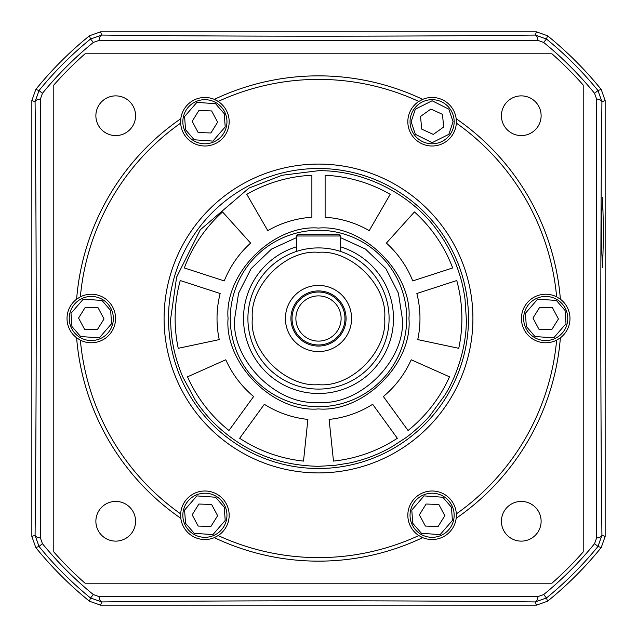 <?xml version="1.0" encoding="UTF-8"?>
<svg xmlns="http://www.w3.org/2000/svg" width="637" height="637" viewBox="0 0 637 637"><rect width="100%" height="100%" fill="white"/><g stroke="black" fill="none" stroke-linecap="round" stroke-linejoin="round"><path stroke-width="0.96" d="M318.5 170.708C367.764 170.119 413.54 197.335 436.735 229.822C442.301 237.251 447.166 245.221 451.346 253.733C454.977 261.186 457.987 268.981 460.384 277.119C462.287 283.338 463.832 290.695 465.026 299.199L466.292 318.5C466.937 344.999 457.247 375.432 444.825 395.219L430.317 415.141C425.118 421.845 411.295 434.028 405.865 437.707L392.121 446.656C385.616 450.343 379.541 453.289 373.903 455.519C367.605 458.226 359.539 460.702 349.697 462.964L334.194 465.464L318.5 466.292C277.859 465.607 243.016 451.179 213.992 423C208.235 417.474 200.599 408.174 195.36 400.235L182.668 376.754C174.395 356.656 170.405 337.244 170.708 318.5L176.616 277.119L200.265 229.822L248.948 188.098L282.119 175.255L318.5 170.708M408.938 318.5C412.633 273.838 364.038 224.2 318.5 228.062C273.838 224.367 224.208 272.962 228.062 318.5C224.367 363.162 272.962 412.8 318.5 408.938C363.162 412.633 412.8 364.038 408.938 318.5M417.753 339.601A101.466 101.466 0 0 0 416.845 293.506L456.761 280.535A143.381 143.381 0 0 1 458.751 348.312L417.753 339.601M333.485 461.092L329.106 419.417A101.466 101.466 0 0 0 372.661 404.304L397.337 438.264A143.381 143.381 0 0 1 333.485 461.092M187.517 376.817L225.801 359.77A101.466 101.466 0 0 0 253.63 396.525L228.962 430.485A143.381 143.381 0 0 1 187.517 376.817M222.56 211.946L250.604 243.095A101.466 101.466 0 0 0 224.248 280.917L184.324 267.946A143.381 143.381 0 0 1 222.56 211.946M390.194 194.325L369.237 230.626A101.466 101.466 0 0 0 325.117 217.249L325.117 175.271A143.381 143.381 0 0 1 390.194 194.325M246.806 194.325A143.381 143.381 0 0 1 311.883 175.271L311.883 217.249A101.466 101.466 0 0 0 267.763 230.626L246.806 194.325M449.483 376.817A143.381 143.381 0 0 1 408.038 430.485L383.37 396.525A101.466 101.466 0 0 0 411.199 359.77L449.483 376.817M414.44 211.946A143.381 143.381 0 0 1 452.676 267.946L412.752 280.917A101.466 101.466 0 0 0 386.396 243.095L414.44 211.946M178.249 348.312A143.381 143.381 0 0 1 180.239 280.535L220.155 293.506A101.466 101.466 0 0 0 219.247 339.601L178.249 348.312M303.515 461.092A143.381 143.381 0 0 1 239.663 438.264L264.339 404.304A101.466 101.466 0 0 0 307.894 419.417L303.515 461.092M537.254 298.124A22.056 22.056 0 0 1 566.078 310.052A22.056 22.056 0 0 1 554.15 338.876A22.056 22.056 0 0 1 525.326 326.948A22.056 22.056 0 0 1 537.254 298.124M552.438 307.695L558.426 318.938L551.698 329.735L538.974 329.305L532.978 318.062L539.706 307.265L552.438 307.695M550.344 329.687L551.698 329.735L554.763 324.814M558.426 318.938L555.687 313.786M534.276 320.491L532.978 318.062L539.706 307.265L541.068 307.313M432.101 99.675A22.056 22.056 0 0 1 454.157 121.739A22.056 22.056 0 0 1 432.101 143.795A22.056 22.056 0 0 1 410.045 121.739A22.056 22.056 0 0 1 432.101 99.675M442.46 114.334L443.686 127.01L433.335 134.407L421.742 129.136L420.516 116.46L430.867 109.062L442.46 114.334M432.101 133.842L433.335 134.407L438.049 131.039M443.686 127.01L443.121 121.205M420.778 119.199L420.516 116.46L430.867 109.062L432.101 109.628M423.653 494.885A22.056 22.056 0 0 1 452.477 506.813A22.056 22.056 0 0 1 440.549 535.637A22.056 22.056 0 0 1 411.725 523.718A22.056 22.056 0 0 1 423.653 494.885M438.837 504.464L444.825 515.699L438.097 526.496L425.373 526.066L419.377 514.831L426.105 504.034L438.837 504.464M436.743 526.449L438.097 526.496L441.162 521.584M444.825 515.699L442.078 510.556M420.675 517.26L419.377 514.831L426.105 504.034L427.467 504.082M196.451 101.363A22.056 22.056 0 0 1 225.275 113.282A22.056 22.056 0 0 1 213.347 142.115A22.056 22.056 0 0 1 184.523 130.187A22.056 22.056 0 0 1 196.451 101.363M211.627 110.934L217.623 122.169L210.895 132.966L198.163 132.536L192.175 121.301L198.903 110.504L211.627 110.934M209.533 132.918L210.895 132.966L213.96 128.053M217.623 122.177L214.876 117.025M193.473 123.729L192.175 121.301L198.903 110.504L200.257 110.551M82.85 298.124A22.056 22.056 0 0 1 111.674 310.052A22.056 22.056 0 0 1 99.746 338.876A22.056 22.056 0 0 1 70.922 326.948A22.056 22.056 0 0 1 82.85 298.124M98.026 307.695L104.022 318.938L97.294 329.735L84.562 329.305L78.574 318.062L85.302 307.265L98.026 307.695M95.932 329.687L97.294 329.735L100.359 324.814M104.022 318.938L101.275 313.786M79.864 320.491L78.574 318.062L85.302 307.265L86.656 307.313M213.347 535.637A22.056 22.056 0 0 1 184.523 523.718A22.056 22.056 0 0 1 196.451 494.885A22.056 22.056 0 0 1 225.275 506.813A22.056 22.056 0 0 1 213.347 535.637M198.163 526.066L192.175 514.831L198.903 504.034L211.627 504.464L217.623 515.699L210.895 526.496L198.163 526.066M200.257 504.082L198.903 504.034L195.838 508.947M192.175 514.823L194.922 519.975M216.325 513.271L217.623 515.699L210.895 526.496L209.533 526.449M406.732 318.5A88.232 88.232 0 0 1 318.5 406.732A88.232 88.232 0 0 1 230.268 318.5A88.232 88.232 0 0 1 318.5 230.268A88.232 88.232 0 0 1 406.732 318.5A88.232 88.232 0 0 0 318.5 230.268A88.232 88.232 0 0 0 230.268 318.5M295.449 251.782L296.444 251.448L296.444 236.001L297.766 234.679L339.234 234.679L340.556 236.001L339.234 234.679M318.5 389.088A70.588 70.588 0 0 1 247.912 318.5A70.588 70.588 0 0 1 318.5 247.912A70.588 70.588 0 0 1 389.088 318.5A70.588 70.588 0 0 1 318.5 389.088A70.588 70.588 0 0 1 247.912 318.5A70.588 70.588 0 0 1 318.5 247.912A70.588 70.588 0 0 1 389.088 318.5A70.588 70.588 0 0 0 340.556 251.448L341.551 251.782M318.5 252.324C350.804 249.569 387.742 285.201 384.676 318.5C387.431 350.804 351.799 387.742 318.5 384.676C286.196 387.431 249.258 351.799 252.324 318.5C249.569 286.196 285.201 249.266 318.5 252.324M351.584 318.5A33.084 33.084 0 0 1 318.5 351.584A33.084 33.084 0 0 1 285.416 318.5A33.084 33.084 0 0 1 318.5 285.416A33.084 33.084 0 0 1 351.584 318.5M290.926 318.5A27.574 27.574 0 0 0 318.5 346.074A27.574 27.574 0 0 0 346.074 318.5A27.574 27.574 0 0 0 318.5 290.926A27.574 27.574 0 0 0 290.926 318.5M292.033 318.5A26.467 26.467 0 0 0 318.5 344.967A26.467 26.467 0 0 0 344.967 318.5A26.467 26.467 0 0 0 318.5 292.033A26.467 26.467 0 0 0 292.033 318.5M341.113 318.5A22.613 22.613 0 0 1 318.5 341.113A22.613 22.613 0 0 1 295.887 318.5A22.613 22.613 0 0 1 318.5 295.887A22.613 22.613 0 0 1 341.113 318.5M296.444 236.001L340.556 236.001L340.556 251.448A70.588 70.588 0 0 1 389.088 318.5M418.804 101.442A239.114 239.114 0 0 0 218.196 101.442A24.262 24.262 0 0 1 205.584 145.992A24.262 24.262 0 0 1 180.669 123.1L180.828 118.697A24.262 24.262 0 0 1 214.303 99.364L218.196 101.442A24.262 24.262 0 0 0 214.303 99.364A242.649 242.649 0 0 1 422.697 99.364A24.262 24.262 0 0 1 456.172 118.697L456.331 123.1A24.262 24.262 0 0 1 431.416 145.992A24.262 24.262 0 0 1 418.804 101.442L422.697 99.364A24.262 24.262 0 0 0 421.328 99.993M115.56 318.5A24.262 24.262 0 0 1 80.366 340.166L76.623 337.825A24.262 24.262 0 0 1 76.623 299.175L80.366 296.834A24.262 24.262 0 0 1 115.56 318.5M180.828 518.303A242.649 242.649 0 0 1 76.623 337.825A242.649 242.649 0 0 0 180.828 518.303L180.669 513.9A24.262 24.262 0 0 1 205.584 491.008A24.262 24.262 0 0 1 218.196 535.558L214.303 537.636A24.262 24.262 0 0 1 180.828 518.303A242.649 242.649 0 0 1 76.623 337.825A24.262 24.262 0 0 0 77.849 338.701M560.027 338.088A24.262 24.262 0 0 0 560.377 337.825L556.634 340.166A24.262 24.262 0 0 1 521.44 318.5A24.262 24.262 0 0 1 556.634 296.834L560.377 299.175A24.262 24.262 0 0 1 560.377 337.825A242.649 242.649 0 0 1 456.172 518.303A24.262 24.262 0 0 0 456.363 515.261L456.172 518.303A24.262 24.262 0 0 1 422.697 537.636A242.649 242.649 0 0 1 214.303 537.636A24.262 24.262 0 0 0 214.701 537.461M421.336 537.015A24.262 24.262 0 0 0 422.697 537.636L418.804 535.558A24.262 24.262 0 0 1 431.416 491.008A24.262 24.262 0 0 1 456.331 513.9L456.363 515.261M135.577 115.727A19.851 19.851 0 0 1 115.727 135.577A19.851 19.851 0 0 1 95.876 115.727A19.851 19.851 0 0 1 115.727 95.876A19.851 19.851 0 0 1 135.577 115.727M135.577 521.273A19.851 19.851 0 0 1 115.727 541.124A19.851 19.851 0 0 1 95.876 521.273A19.851 19.851 0 0 1 115.727 501.423A19.851 19.851 0 0 1 135.577 521.273M541.124 521.273A19.851 19.851 0 0 1 521.273 541.124A19.851 19.851 0 0 1 501.423 521.273A19.851 19.851 0 0 1 521.273 501.423A19.851 19.851 0 0 1 541.124 521.273M541.124 115.727A19.851 19.851 0 0 1 521.273 135.577A19.851 19.851 0 0 1 501.423 115.727A19.851 19.851 0 0 1 521.273 95.876A19.851 19.851 0 0 1 541.124 115.727M168.502 318.5A149.998 149.998 0 0 1 318.5 168.502A149.998 149.998 0 0 1 468.498 318.5A149.998 149.998 0 0 1 318.5 468.498A149.998 149.998 0 0 1 168.502 318.5A149.998 149.998 0 0 0 318.5 468.498A149.998 149.998 0 0 0 468.498 318.5M76.973 298.912A24.262 24.262 0 0 0 76.623 299.175A242.649 242.649 0 0 1 180.828 118.697A24.262 24.262 0 0 0 180.637 121.739M456.172 118.697A242.649 242.649 0 0 1 560.377 299.175A242.649 242.649 0 0 0 456.172 118.697A242.649 242.649 0 0 1 560.377 299.175A24.262 24.262 0 0 0 560.027 298.912M318.5 561.149A242.649 242.649 0 0 0 422.697 537.636A242.649 242.649 0 0 1 214.303 537.636M53.795 551.945A352.938 352.938 0 0 0 85.055 583.205L551.945 583.205A352.938 352.938 0 0 0 583.205 551.945L583.205 85.055A352.938 352.938 0 0 0 551.945 53.795L85.055 53.795A352.938 352.938 0 0 0 53.795 85.055L53.795 551.945M76.623 299.175A242.649 242.649 0 0 1 180.828 118.697A242.649 242.649 0 0 0 76.623 299.175M560.377 337.825A242.649 242.649 0 0 1 456.172 518.303A242.649 242.649 0 0 0 560.377 337.825M603.534 232.473L602.602 267.763L601.869 253.645L601.869 211.293L602.602 197.175L603.534 232.473M98.966 40.434L538.034 40.434L543.672 42.432A356.258 356.258 0 0 1 594.568 93.328L596.566 98.966L596.566 538.034L594.568 543.672A356.258 356.258 0 0 1 543.672 594.568L538.034 596.566L98.966 596.566L93.328 594.568A356.258 356.258 0 0 1 42.432 543.672L40.434 538.034L40.434 98.966L42.432 93.328A356.258 356.258 0 0 1 93.328 42.432L98.966 40.434A8.822 3.002 90.5 0 1 101.705 35.075C242.203 36.58 395.394 36.572 535.295 35.075A8.822 3.002 89.5 0 1 538.034 40.434M42.432 543.672L39.016 546.458L35.075 535.295A8.822 3.002 0.5 0 0 40.434 538.034M31.85 536.442L31.85 100.558L35.783 89.451A363.854 363.854 0 0 1 89.451 35.783L100.558 31.85L536.442 31.85L547.549 35.783A363.854 363.854 0 0 1 601.217 89.451L605.15 100.558L605.15 536.442L601.217 547.549A363.854 363.854 0 0 1 547.549 601.217L536.442 605.15L100.558 605.15L89.451 601.217A363.854 363.854 0 0 1 35.783 547.549L31.85 536.442L35.075 535.295C36.58 394.797 36.572 241.606 35.075 101.705A8.822 3.002 -0.5 0 1 40.434 98.966M31.85 100.558L35.075 101.705L39.016 90.542L42.432 93.328M35.783 89.451L39.016 90.542A360.661 360.661 0 0 1 90.542 39.016L101.705 35.075L100.558 31.85M536.442 31.85L535.295 35.075L546.458 39.016L543.672 42.432M547.549 35.783L546.458 39.016A360.661 360.661 0 0 1 597.984 90.542L601.925 101.705A8.822 3.002 -179.5 0 0 596.566 98.966M605.15 100.558L601.925 101.705C600.42 242.203 600.428 395.394 601.925 535.295A8.822 3.002 179.5 0 1 596.566 538.034M605.15 536.442L601.925 535.295L597.984 546.458L594.568 543.672M601.217 547.549L597.984 546.458A360.661 360.661 0 0 1 546.458 597.984L535.295 601.925A8.822 3.002 -89.5 0 0 538.034 596.566M536.442 605.15L535.295 601.925C394.797 600.42 241.606 600.428 101.705 601.925A8.822 3.002 -90.5 0 1 98.966 596.566M100.558 605.15L101.705 601.925L90.542 597.984L93.328 594.568M526.345 326.526L525.406 313.308L537.676 299.143L556.372 300.465L565.059 310.474L566.006 323.692L553.728 337.857L535.032 336.535L526.345 326.526M566.078 310.052A22.056 22.056 0 0 1 554.15 338.876A22.056 22.056 0 0 1 525.326 326.948M411.144 121.739L415.34 109.166L432.101 100.781L448.87 109.166L453.058 121.739L448.87 134.311L432.101 142.688L415.34 134.311L411.144 121.739M454.157 121.739A22.056 22.056 0 0 1 432.101 143.795A22.056 22.056 0 0 1 410.045 121.739M412.744 523.296L411.797 510.07L424.075 495.904L442.771 497.226L451.458 507.235L452.405 520.461L440.127 534.618L421.431 533.304L412.744 523.296M452.477 506.813A22.056 22.056 0 0 1 440.549 535.637A22.056 22.056 0 0 1 411.725 523.718M185.542 129.765L184.595 116.539L196.873 102.382L215.569 103.696L224.256 113.705L225.203 126.93L212.925 141.095L194.229 139.774L185.542 129.765M225.275 113.282A22.056 22.056 0 0 1 213.347 142.115A22.056 22.056 0 0 1 184.523 130.187M71.941 326.526L70.994 313.308L83.272 299.143L101.968 300.465L110.655 310.474L111.594 323.692L99.324 337.857L80.628 336.535L71.941 326.526M111.674 310.052A22.056 22.056 0 0 1 99.746 338.876A22.056 22.056 0 0 1 70.922 326.948M224.256 507.235L225.203 520.461L212.925 534.618L194.229 533.304L185.542 523.296L184.595 510.07L196.873 495.904L215.569 497.226L224.256 507.235M184.523 523.718A22.056 22.056 0 0 1 196.451 494.885A22.056 22.056 0 0 1 225.275 506.813M340.556 237.633L365.471 249.075L385.887 268.647L398.42 293.227L402.321 318.5C406.072 359.969 359.969 406.072 318.5 402.321C277.031 406.072 230.928 359.969 234.679 318.5L238.58 293.227L251.113 268.647L271.529 249.075L296.444 237.633M340.556 246.822A74.999 74.999 0 0 1 318.5 393.499A74.999 74.999 0 0 1 296.444 246.822M218.196 535.558A239.114 239.114 0 0 0 418.804 535.558M164.091 318.5A154.409 154.409 0 0 1 318.5 164.091A154.409 154.409 0 0 1 472.909 318.5A154.409 154.409 0 0 1 318.5 472.909A154.409 154.409 0 0 1 164.091 318.5M456.331 513.9A239.114 239.114 0 0 0 556.634 340.166M556.634 296.834A239.114 239.114 0 0 0 456.331 123.1M180.669 123.1A239.114 239.114 0 0 0 80.366 296.834M80.366 340.166A239.114 239.114 0 0 0 180.669 513.9M214.303 99.364A242.649 242.649 0 0 1 422.697 99.364M89.451 35.783L90.542 39.016L93.328 42.432M601.217 89.451L597.984 90.542L594.568 93.328M547.549 601.217L546.458 597.984L543.672 594.568M89.451 601.217L90.542 597.984A360.661 360.661 0 0 1 39.016 546.458L35.783 547.549"/></g></svg>
